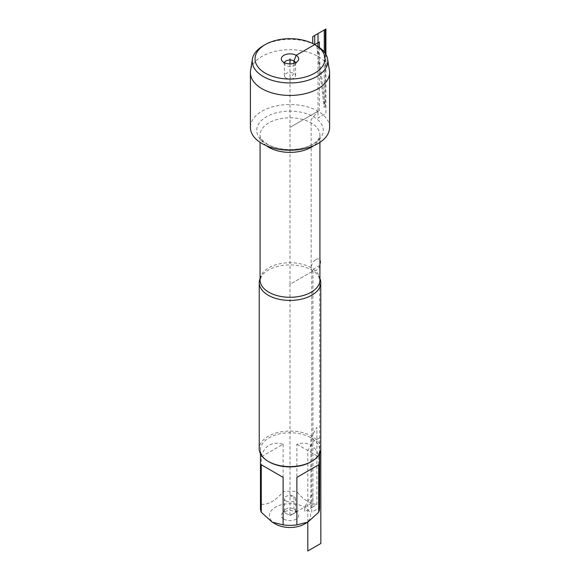 <?xml version="1.0" encoding="UTF-8"?>
<svg xmlns="http://www.w3.org/2000/svg" width="580" height="580" viewBox="0 0 580 580"><rect width="100%" height="100%" fill="white"/><g stroke="black" fill="none" stroke-linecap="round" stroke-linejoin="round"><path stroke-width="0.43" stroke-dasharray="2.9 2.17" d="M260.072 278.545A30.769 17.762 180 0 1 261.689 275.717A30.769 17.762 180 0 1 311.757 270.106A30.769 17.762 180 0 1 318.311 275.717A30.769 17.762 180 0 1 319.928 278.545M329.599 127.375A39.599 22.859 0 0 0 318 111.215A39.599 22.859 0 0 0 274.848 106.256A39.599 22.859 0 0 0 250.4 127.375M320.769 448.826A30.769 17.762 0 0 0 290 431.063A30.769 17.762 0 0 0 259.231 448.826M283.867 519.143A8.671 5.003 0 0 0 294.915 519.723A8.671 5.003 0 0 0 297.917 513.561A8.671 5.003 0 0 0 290 510.596A8.671 5.003 0 0 0 282.083 513.561A8.671 5.003 0 0 0 283.867 519.143M275.442 524.008A20.583 11.883 180 0 1 269.983 518.368A20.583 11.883 180 0 1 279.951 505.231A20.583 11.883 180 0 1 304.558 507.196A20.583 11.883 180 0 1 304.558 524.008M261.275 456.822C264.48 445.556 271.759 441.351 283.127 444.208L261.275 456.822L261.275 504.325C268.562 504.745 275.848 500.54 283.127 491.709A29.537 17.052 180 0 1 296.873 491.709C304.152 500.54 311.438 504.745 318.724 504.325A29.537 17.052 180 0 1 319.536 508.298M283.127 444.208L283.127 491.709M260.464 508.298A29.537 17.052 180 0 1 261.275 504.325M296.873 491.709L296.873 444.208C302.267 442.627 306.936 442.953 310.887 445.172C314.788 447.485 317.398 451.37 318.724 456.822L318.724 504.325M296.873 444.208L318.724 456.822M269.113 461.89A29.537 17.052 180 0 1 260.464 449.834A29.537 17.052 180 0 1 278.697 434.079A29.537 17.052 180 0 1 310.887 437.777A29.537 17.052 180 0 1 319.536 449.834A29.537 17.052 180 0 1 310.887 461.89M286.041 513.532A5.597 3.226 0 0 0 292.139 514.235A5.597 3.226 0 0 0 295.597 511.248A5.597 3.226 0 0 0 295.104 509.936A5.597 3.226 0 0 0 290 508.022A5.597 3.226 0 0 0 284.896 509.936A5.597 3.226 0 0 0 284.403 511.248A5.597 3.226 0 0 0 286.041 513.532M286.041 500.989A5.597 3.226 0 0 0 292.139 501.685A5.597 3.226 0 0 0 295.597 498.706A5.597 3.226 0 0 0 293.958 496.422A5.597 3.226 0 0 0 287.861 495.719A5.597 3.226 0 0 0 284.403 498.706A5.597 3.226 0 0 0 286.041 500.989M329.425 70.441A39.599 22.859 0 0 0 318 56.405A39.599 22.859 0 0 0 276.566 51.062A39.599 22.859 0 0 0 250.575 70.441M263.298 45.733A37.758 21.801 180 0 1 316.702 45.733L324.242 107.612L324.242 51.961M286.041 78.053A5.597 3.226 0 0 0 292.139 78.749A5.597 3.226 0 0 0 295.597 75.77A5.597 3.226 0 0 0 290 72.536A5.597 3.226 0 0 0 284.403 75.77A5.597 3.226 0 0 0 286.041 78.053M284.476 62.727A5.597 3.226 0 0 0 284.403 63.22A5.597 3.226 0 0 0 284.896 64.539A5.597 3.226 0 0 0 286.041 65.504A5.597 3.226 0 0 0 295.104 64.539A5.597 3.226 0 0 0 295.597 63.22A5.597 3.226 0 0 0 295.524 62.727M311.163 267.793L311.163 119.719L318 111.215L290 127.375L290 284.294L312.939 271.048L290 284.294L290 515.605L312.939 502.36L312.939 271.048M319.384 47.458L319.384 110.41L290 127.375L290 63.872M310.887 437.777L316.897 427.358L316.897 504.643L310.887 508.109L310.887 437.777M312.859 506.971L304.558 511.763L304.558 507.196L312.859 492.811L312.859 506.971M307.799 522.13L307.799 450.515L312.939 441.612L320.769 437.095M319.667 453.538L319.667 265.538L311.757 270.106L311.757 512.176L319.536 507.688M293.958 63.322L293.958 73.486L290 78.401M290 515.605L296.133 512.06L293.958 508.972L293.958 496.422L290 496.067M325.909 54.411L325.909 113.499L318 118.066L318 46.523M317.891 46.458L325.271 107.017L325.271 53.367M316.702 45.733L324.242 107.612L316.702 45.733M315.911 259.579A6.713 3.879 -60 0 1 320.022 265.423A6.713 3.879 -60 0 1 311.801 270.171A6.713 3.879 -60 0 1 315.911 259.579M318.311 275.717L319.928 280.017A29.928 17.277 0 0 0 290 262.733A29.928 17.277 0 0 0 260.072 280.017L261.689 275.717M266.43 145.747A29.928 17.277 180 0 1 260.072 135.104A29.928 17.277 180 0 1 290 117.82A29.928 17.277 180 0 1 319.928 135.104A29.928 17.277 180 0 1 313.57 145.747M266.466 143.941A33.285 19.212 0 0 0 322.146 135.328A33.285 19.212 0 0 0 281.387 111.795A33.285 19.212 0 0 0 266.466 143.941M319.928 142.346L319.928 135.104C319.493 139.787 315.339 143.623 307.473 146.602C302.151 148.56 296.22 149.538 289.703 149.538C280.793 149.372 273.376 147.61 267.445 144.246C258.89 138.511 260.297 135.676 260.072 135.104L260.072 142.346M260.464 449.834L260.464 453.799M319.536 449.834L319.536 453.799M284.896 509.936L282.083 513.561M295.104 509.936L297.917 513.561M295.597 511.248L295.597 498.706M284.403 511.248L284.403 498.706M295.597 75.77L295.597 63.22M284.403 75.77L284.403 63.22M295.104 64.539L297.917 60.914M284.896 64.539L282.083 60.914"/><path stroke-width="0.87" d="M319.928 278.545A30.769 17.762 180 0 1 320.769 282.67A30.769 17.762 180 0 1 301.774 299.077A30.769 17.762 180 0 1 268.243 295.227A30.769 17.762 180 0 1 259.231 282.67A30.769 17.762 180 0 1 260.072 278.545M252.409 59.124L250.575 70.441A39.599 22.859 0 0 0 250.4 72.572L250.4 127.375A39.599 22.859 0 0 0 262 143.543A39.599 22.859 0 0 0 305.152 148.502A39.599 22.859 0 0 0 329.599 127.375L329.599 72.572A39.599 22.859 0 0 0 329.425 70.441L327.591 59.124A37.758 21.801 180 0 1 290 82.947A37.758 21.801 180 0 1 252.409 59.124A37.758 21.801 180 0 1 263.298 45.733L265.277 44.595A34.959 20.184 0 0 0 265.277 73.138A34.959 20.184 0 0 0 314.723 73.138A34.959 20.184 0 0 0 314.723 44.595A34.959 20.184 0 0 0 265.277 44.595M259.231 282.67L259.231 448.826A30.769 17.762 0 0 0 268.243 461.39A30.769 17.762 0 0 0 311.757 461.39A30.769 17.762 0 0 0 320.769 448.826L320.769 282.67M268.243 461.39L269.113 461.89L268.243 461.39M319.536 453.799L319.536 508.298A29.537 17.052 180 0 1 318.724 512.263L307.799 522.13L304.558 524.008A20.583 11.883 180 0 1 275.442 524.008L272.201 522.13L261.275 512.263A29.537 17.052 180 0 1 260.464 508.298L260.464 453.799M318.724 464.761L296.873 477.376L318.724 464.761L318.724 512.263M296.873 477.376L296.873 524.878A29.537 17.052 180 0 1 283.127 524.878L272.201 522.13M320.769 437.095L320.849 543.467L307.799 551L307.799 522.13L296.873 524.878M283.127 477.376L261.275 464.761L283.127 477.376L283.127 524.878M261.275 464.761L261.275 512.263M311.757 461.39L310.887 461.89A29.537 17.052 180 0 1 269.113 461.89M250.4 72.572A39.599 22.859 0 0 0 290 95.432A39.599 22.859 0 0 0 329.599 72.572M324.242 51.961L324.242 29.964L314.723 35.46L314.723 44.595L316.702 45.733A37.758 21.801 180 0 1 327.591 59.124M295.524 62.727A5.597 3.226 0 0 0 290 59.986A5.597 3.226 0 0 0 284.476 62.727M293.958 63.322L293.958 60.936L296.133 55.325A8.671 5.003 0 0 0 285.084 54.745A8.671 5.003 0 0 0 282.083 60.914A8.671 5.003 0 0 0 283.867 62.408A8.671 5.003 0 0 0 297.917 60.914A8.671 5.003 0 0 0 296.133 55.325L319.384 41.905L319.384 47.458M290 63.872L290 58.87M319.536 507.688L319.667 453.538M318 46.523L318 33.567L325.909 29L325.909 54.411M317.891 46.458L312.743 43.449L312.743 36.605L325.271 29.37L325.271 53.367M260.072 142.346L260.072 280.017A29.928 17.277 0 0 0 268.837 292.233A29.928 17.277 0 0 0 301.455 295.974A29.928 17.277 0 0 0 319.928 280.017L319.928 142.346M313.57 145.747A29.928 17.277 180 0 1 268.837 147.32A29.928 17.277 180 0 1 266.43 145.747M314.723 44.595L316.702 45.733"/></g></svg>
